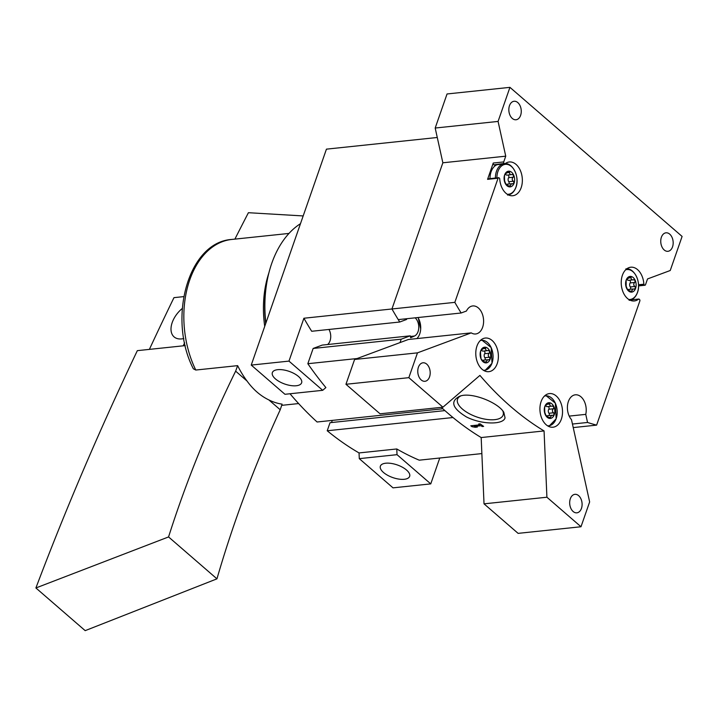 <?xml version="1.0" encoding="UTF-8"?>
<svg xmlns="http://www.w3.org/2000/svg" width="718" height="718" viewBox="0 0 718 718"><rect width="100%" height="100%" fill="white"/><g stroke="black" fill="none" stroke-linecap="round" stroke-linejoin="round"><path stroke-width="1.08" d="M505.05 417.858L503.83 412.347C498.139 402.34 470.649 391.481 459.511 396.318C449.953 401.407 452.304 408.309 466.574 417.014C482.056 424.787 503.408 424.796 505.05 417.858M638.742 299.047L631.086 299.855L638.679 299.065A1.131 0.745 -96 0 1 639.2 299.209L639.496 299.469A1.131 0.745 -96 0 1 639.837 301.013L596.613 425.128A326.896 216.962 -96 0 1 587.548 422.462L585.753 414.367A14.091 9.352 -96 0 0 575.333 394.81A14.091 9.352 -96 0 0 567.624 404.548A14.091 9.352 -96 0 0 571.483 419.671L589.64 501.936L580.997 526.752L518.109 533.366L484.022 503.839L481.177 437.549L544.065 430.935A355.078 235.666 -96 0 1 479.929 375.397L442.934 407.187L408.838 377.668L417.481 352.852L471.25 332.874L408.363 339.488L354.593 359.467L417.481 352.852M439.757 458.021L430.755 483.887L393.015 487.854L359.287 458.649L359.045 452.932A355.078 235.666 -96 0 1 327.22 430.764L452.995 417.535A355.078 235.666 -96 0 0 481.177 437.549A355.078 235.666 -96 0 1 441.337 407.357A355.078 235.666 -96 0 0 442.871 408.766L317.096 421.996A355.078 235.666 -96 0 1 290 393.76M478.673 424.006A355.078 235.666 84 0 0 479.803 424.841L470.793 425.792A355.078 235.666 84 0 0 472.022 426.68L475.262 427.282L477.353 427.057L474.113 426.456L481.033 425.729A355.078 235.666 84 0 0 482.182 426.546L483.645 426.393A355.078 235.666 -96 0 1 480.136 423.853L478.673 424.006M513.056 183.889L511.404 183.763L509.681 186.895A7.889 5.241 84 0 0 514.079 183.126A7.889 5.241 84 0 0 513.738 175.264A7.889 5.241 84 0 0 509.008 171.171A7.889 5.241 84 0 0 504.619 174.941A7.889 5.241 84 0 0 504.96 182.803A7.889 5.241 84 0 0 509.681 186.895L509.78 186.895M512.446 183.853L514.079 183.126L513.352 181.232C511.898 179.94 511.844 178.602 513.182 177.229L513.738 175.264L512.051 174.546C510.265 174.878 509.457 174.187 509.645 172.464L508.909 171.171M507.464 175.03A2.764 1.831 -96 0 1 507.114 175.12L512.365 174.483M504.951 174.348L505.723 174.465A2.764 1.831 -96 0 0 507.114 175.12M505.167 174.223L509.008 171.171M505.355 174.312L504.619 174.941L504.449 176.924L504.619 180.927L505.669 183.646M489.111 359.897L487.459 359.763L485.745 362.904A7.889 5.241 84 0 0 490.134 359.126A7.889 5.241 84 0 0 489.793 351.264A7.889 5.241 84 0 0 485.063 347.171A7.889 5.241 84 0 0 480.674 350.94A7.889 5.241 84 0 0 481.015 358.812A7.889 5.241 84 0 0 485.745 362.904L485.835 362.895M488.5 359.853L490.134 359.126L489.416 357.241C487.953 355.94 487.899 354.602 489.236 353.238L489.793 351.264L488.105 350.546C486.319 350.878 485.512 350.187 485.7 348.463L484.964 347.18M483.519 351.03A2.764 1.831 -96 0 1 483.169 351.12L488.42 350.492M481.006 350.357L481.778 350.474L480.845 350.572M481.222 350.231L485.063 347.171M481.41 350.312L480.674 350.94L480.504 352.924L481.015 358.812L481.724 359.655M553.246 415.435L551.595 415.309L549.88 418.441A7.889 5.241 84 0 0 554.269 414.663A7.889 5.241 84 0 0 553.928 406.801A7.889 5.241 84 0 0 549.207 402.708A7.889 5.241 84 0 0 544.818 406.487A7.889 5.241 84 0 0 545.15 414.349A7.889 5.241 84 0 0 549.88 418.441L549.979 418.432M552.636 415.39L554.269 414.663L553.551 412.778C552.097 411.477 552.034 410.149 553.381 408.775L553.928 406.801L552.241 406.083C550.455 406.424 549.656 405.724 549.835 404.001L549.108 402.717M547.654 406.567A2.764 1.831 -96 0 1 547.304 406.657L552.555 406.029M545.141 405.894L545.913 406.011L544.98 406.11M545.357 405.769L549.207 402.708M545.554 405.849L544.818 406.487L544.639 408.47L544.809 412.473L545.86 415.192M634.577 289.121L632.926 288.995L631.212 292.127A7.889 5.241 84 0 0 635.601 288.358A7.889 5.241 84 0 0 635.259 280.496A7.889 5.241 84 0 0 630.539 276.403A7.889 5.241 84 0 0 626.15 280.173A7.889 5.241 84 0 0 626.482 288.035A7.889 5.241 84 0 0 631.212 292.127L631.31 292.127M633.976 289.085L635.601 288.358L634.883 286.464C633.429 285.172 633.366 283.834 634.712 282.461L635.259 280.496L633.572 279.778C631.786 280.11 630.987 279.419 631.167 277.695L630.44 276.403M628.986 280.262A2.764 1.831 -96 0 1 628.636 280.352L633.886 279.715M626.473 279.58L627.245 279.697A2.764 1.831 -96 0 0 628.636 280.352M626.886 279.544L630.539 276.403M627.191 288.878L626.15 286.159L626.15 280.173M504.772 163.901L494.415 164.987A1.131 0.745 -96 0 1 493.903 164.835L504.081 163.471A1.131 0.745 -96 0 1 503.74 161.927L505.741 156.174L498.077 121.423L509.942 87.354L682.1 236.428L670.235 270.506L647.528 278.943L645.518 284.696A1.131 0.745 -96 0 1 644.513 285.073L644.208 284.813A1.131 0.745 -96 0 1 643.849 284.211A16.963 11.264 -96 0 0 630.781 267.213A16.963 11.264 -96 0 0 621.357 285.27A16.963 11.264 -96 0 0 634.326 300.959A16.963 11.264 -96 0 0 638.679 299.065M573.233 427.587L596.613 425.128M471.25 332.874A14.091 9.352 -96 0 0 475.666 333.978A14.091 9.352 -96 0 0 483.492 318.98A14.091 9.352 -96 0 0 472.713 305.949A14.091 9.352 -96 0 0 466.422 311.029L461.135 312.994L398.248 319.609A326.896 216.962 -96 0 1 391.947 308.973L454.835 302.359L498.059 178.243A1.131 0.745 -96 0 1 499.064 177.867L499.369 178.127A1.131 0.745 -96 0 1 499.728 178.737A16.963 11.264 84 0 0 512.805 195.727A16.963 11.264 84 0 0 522.219 177.678A16.963 11.264 84 0 0 509.25 161.981A16.963 11.264 84 0 0 504.898 163.883A1.131 0.745 -96 0 1 504.377 163.731L504.081 163.471M493.598 164.575A1.131 0.745 -96 0 1 493.257 163.031L487.576 179.347A1.131 0.745 -96 0 1 488.132 178.809L498.615 177.705M406.469 318.747L406.621 319.456L399.738 322.014A326.896 216.962 -96 0 1 391.947 308.973L442.853 162.789L505.741 156.174M408.838 377.668L345.95 384.283L380.046 413.801L442.934 407.187M345.95 384.283L354.593 359.467M417.957 317.536A14.091 9.352 -96 0 1 416.862 338.591M461.135 312.994A326.896 216.962 -96 0 1 454.835 302.359M399.738 322.014L311.693 331.276A326.896 216.962 -96 0 1 303.902 318.236L391.947 308.973L442.853 162.789L435.189 128.037L498.077 121.423M435.189 128.037L447.045 93.968L509.942 87.354M572.452 424.042L587.548 422.462M569.212 416.099L585.753 414.367M580.997 526.752L546.91 497.224L544.065 430.935M484.022 503.839L546.91 497.224M669.715 234.14A9.298 6.175 -96 0 1 673.107 244.255A9.298 6.175 -96 0 1 667.928 251.309A9.298 6.175 -96 0 1 660.82 242.702A9.298 6.175 -96 0 1 665.99 232.811A9.298 6.175 -96 0 1 669.715 234.14M517.813 102.602A9.298 6.175 -96 0 1 521.196 112.708A9.298 6.175 -96 0 1 516.027 119.762A9.298 6.175 -96 0 1 508.909 111.164A9.298 6.175 -96 0 1 514.079 101.265A9.298 6.175 -96 0 1 517.813 102.602M578.645 495.662A9.298 6.175 -96 0 1 582.029 505.777A9.298 6.175 -96 0 1 576.859 512.832A9.298 6.175 -96 0 1 569.751 504.224A9.298 6.175 -96 0 1 574.912 494.334A9.298 6.175 -96 0 1 578.645 495.662M426.734 364.125A9.298 6.175 -96 0 1 430.127 374.231A9.298 6.175 -96 0 1 424.948 381.294A9.298 6.175 -96 0 1 417.84 372.687A9.298 6.175 -96 0 1 423.01 362.796A9.298 6.175 -96 0 1 426.734 364.125M497.206 363.631A16.909 11.219 84 0 0 496.183 346.094A16.909 11.219 84 0 0 485.314 338.043A16.909 11.219 84 0 0 475.917 356.029A16.909 11.219 84 0 0 488.85 371.673A16.909 11.219 84 0 0 497.206 363.631M561.35 419.168A16.909 11.219 84 0 0 560.327 401.631A16.909 11.219 84 0 0 549.45 393.581A16.909 11.219 84 0 0 540.062 411.576A16.909 11.219 84 0 0 552.986 427.21A16.909 11.219 84 0 0 561.35 419.168M502.78 410.884A24.143 10.447 19.2 0 1 503.246 414.645A24.143 10.447 19.2 0 1 503.121 415.076A24.143 10.447 19.2 0 1 494.783 419.662A24.143 10.447 19.2 0 1 468.845 413.451A24.143 10.447 19.2 0 1 457.528 399.199A24.143 10.447 19.2 0 1 460.794 395.923M638.526 284.768L643.849 284.211M497.062 164.709A15.778 10.474 84 0 0 489.999 178.611M631.212 292.127L627.02 288.815M509.681 186.895L505.499 183.584M485.745 362.904L481.554 359.592M549.88 418.441L545.689 415.13M628.519 289.462A2.764 1.831 -96 0 1 628.681 289.435L632.926 288.986M629.533 280.253A1.58 1.05 -96 0 1 630.35 281.411A1.58 1.05 -96 0 1 630.126 282.946A2.764 1.831 -96 0 0 630.296 286.949A1.58 1.05 -96 0 1 630.386 289.255M547.188 415.776A2.764 1.831 -96 0 1 547.349 415.749L551.595 415.3M548.202 406.567A1.58 1.05 -96 0 1 549.019 407.716A1.58 1.05 -96 0 1 548.794 409.26A2.764 1.831 -96 0 0 548.965 413.263A1.58 1.05 -96 0 1 549.046 415.569M547.304 406.657A2.764 1.831 -96 0 1 545.94 406.002M483.052 360.239A2.764 1.831 -96 0 1 483.214 360.203L487.459 359.763M484.067 351.03A1.58 1.05 -96 0 1 484.883 352.179A1.58 1.05 -96 0 1 484.659 353.714A2.764 1.831 -96 0 0 484.829 357.717A1.58 1.05 -96 0 1 484.91 360.032M483.169 351.12A2.764 1.831 -96 0 1 481.805 350.465M506.998 184.23A2.764 1.831 -96 0 1 507.159 184.203L511.395 183.754M508.012 175.021A1.58 1.05 -96 0 1 508.829 176.17A1.58 1.05 -96 0 1 508.604 177.714A2.764 1.831 -96 0 0 508.775 181.717A1.58 1.05 -96 0 1 508.856 184.023M480.145 423.862L479.803 424.841M482.514 425.586L482.182 426.546M481.374 424.76L481.033 425.729M480.629 424.221L480.001 424.284M474.481 425.406L474.113 426.456M475.46 426.707L475.262 427.282M472.39 425.621L472.022 426.68M327.22 430.764L330.029 422.696L444.918 410.606M331.572 422.534L332.228 420.407M357.115 358.533L307.834 363.712A355.078 235.666 -96 0 0 325.891 387.576L322.696 390.314L284.965 394.29L251.237 365.085L326.439 149.147L437.271 137.488M400.016 342.585L401.191 339.192L410.238 335.836L410.66 337.747L414.474 336.024A10.142 6.731 -96 0 0 418.765 327.776A10.142 6.731 -96 0 0 415.175 317.832M307.834 363.712L313.147 348.454L401.191 339.192M313.147 348.454L322.194 345.098L410.238 335.836M328.97 329.454A10.142 6.731 -96 0 1 327.632 344.523M251.237 365.085L288.968 361.109L303.902 318.236M359.045 452.932L396.776 448.965A355.078 235.666 -96 0 0 419.231 460.175L481.868 453.588M418.379 318.271A108.283 71.872 84 0 0 420.694 328.763M322.696 390.314L288.968 361.109M430.755 483.887L397.027 454.673L396.776 448.965M296.265 385.754A15.5 6.704 19.2 0 1 279.616 381.761A15.5 6.704 19.2 0 1 272.346 372.615A15.5 6.704 19.2 0 1 277.695 369.671A15.5 6.704 19.2 0 1 294.353 373.665A15.5 6.704 19.2 0 1 301.623 382.811A15.5 6.704 19.2 0 1 296.265 385.754M404.288 479.292A15.5 6.704 19.2 0 1 387.639 475.298A15.5 6.704 19.2 0 1 380.369 466.153A15.5 6.704 19.2 0 1 385.719 463.218A15.5 6.704 19.2 0 1 402.376 467.203A15.5 6.704 19.2 0 1 409.646 476.348A15.5 6.704 19.2 0 1 404.288 479.292M359.287 458.649L397.027 454.673M268.873 272.912A85.11 56.489 84 0 0 264.718 326.367M303.175 215.938L248.41 212.707A2378.447 1451.195 -49.1 0 0 234.894 239.121M193.366 368.819C167.411 318.774 188.062 242.056 231.806 239.444A85.11 56.489 84 0 0 195.772 370.039L237.64 365.641A85.11 56.489 -96 0 0 247.019 381.007C253.221 389.587 260.499 395.887 268.837 399.908L280.217 409.763C254.271 466.359 233.179 522.722 216.953 578.843L85.182 630.646L35.9 587.97C65.769 508.936 99.587 429.831 137.335 350.653L185.253 345.609M280.217 409.763L282.093 404.135A85.11 56.489 -96 0 1 268.837 399.908M183.745 296.624L173.971 297.647A2378.447 1451.195 130.9 0 0 149.389 349.379M35.9 587.97L168.559 536.938C186.061 481.922 208.417 426.663 235.639 371.152L237.64 365.641M235.639 371.152L247.019 381.007M168.559 536.938L216.953 578.843M195.772 370.039L193.393 368.81M183.808 338.528A21.136 12.897 130.9 0 1 181.654 338.905A21.136 12.897 130.9 0 1 174.088 336.895A21.136 12.897 130.9 0 1 182.273 308.471M184.625 342.791A2378.447 1451.195 -49.1 0 0 183.252 345.771L183.305 345.816M183.252 345.771L185.244 345.555M300.483 223.675A98.635 65.464 84 0 0 268.263 275.452L267.949 276.789A95.817 63.597 84 0 0 265.687 323.594M268.263 275.452A98.635 65.464 84 0 0 265.866 323.082M487.576 179.347L498.059 178.243M493.257 163.031L503.74 161.927M638.544 285.414L644.208 284.813M638.553 285.701L644.513 285.073M493.903 164.835L504.377 163.731M628.788 299.496A15.042 9.989 84 0 0 637.485 292.325A15.042 9.989 84 0 0 636.184 275.927A15.042 9.989 84 0 0 625.665 269.806M502.474 164.144A15.778 10.474 84 0 0 495.411 178.046M507.267 194.264A15.042 9.989 84 0 0 515.964 187.084A15.042 9.989 84 0 0 509.268 165.05A15.042 9.989 84 0 0 496.892 177.884M483.429 370.273A15.042 9.989 84 0 0 492.018 363.093A15.042 9.989 84 0 0 490.744 346.767A15.042 9.989 84 0 0 480.297 340.547M547.565 425.81A15.042 9.989 84 0 0 556.154 418.63A15.042 9.989 84 0 0 554.888 402.304A15.042 9.989 84 0 0 544.441 396.085M629.874 291.194L631.741 291.005M630.296 286.949L634.883 286.464M630.126 282.946L634.712 282.461M628.959 277.929L631.167 277.695M548.543 417.508L550.41 417.311M548.965 413.263L553.551 412.778M548.794 409.26L553.381 408.775M547.628 404.234L549.835 404.001M484.408 361.971L486.265 361.773M484.829 357.717L489.416 357.241M484.659 353.714L489.236 353.238M483.483 348.697L485.7 348.463M508.344 185.962L510.211 185.774M508.775 181.717L513.352 181.232M508.604 177.714L513.182 177.229M507.429 172.697L509.645 172.464M410.373 336.455L414.474 336.024M638.553 285.908L644.961 285.234M494.352 164.996L504.835 163.892M625.836 268.927C634.263 267.41 641.488 282.264 637.476 292.504C635.735 297.171 632.953 299.774 629.13 300.312M504.305 163.695C512.733 162.169 519.967 177.032 515.955 187.272C514.214 191.939 511.431 194.542 507.608 195.081M481.329 339.659L491.193 347.593L492.01 363.281L484.614 370.928M545.465 395.196L555.337 403.13L556.145 418.818L548.758 426.465M626.311 279.805L627.245 279.706M504.79 174.573L505.723 174.474M281.689 405.347L298.625 403.561M231.806 239.444L288.977 233.431"/></g></svg>
